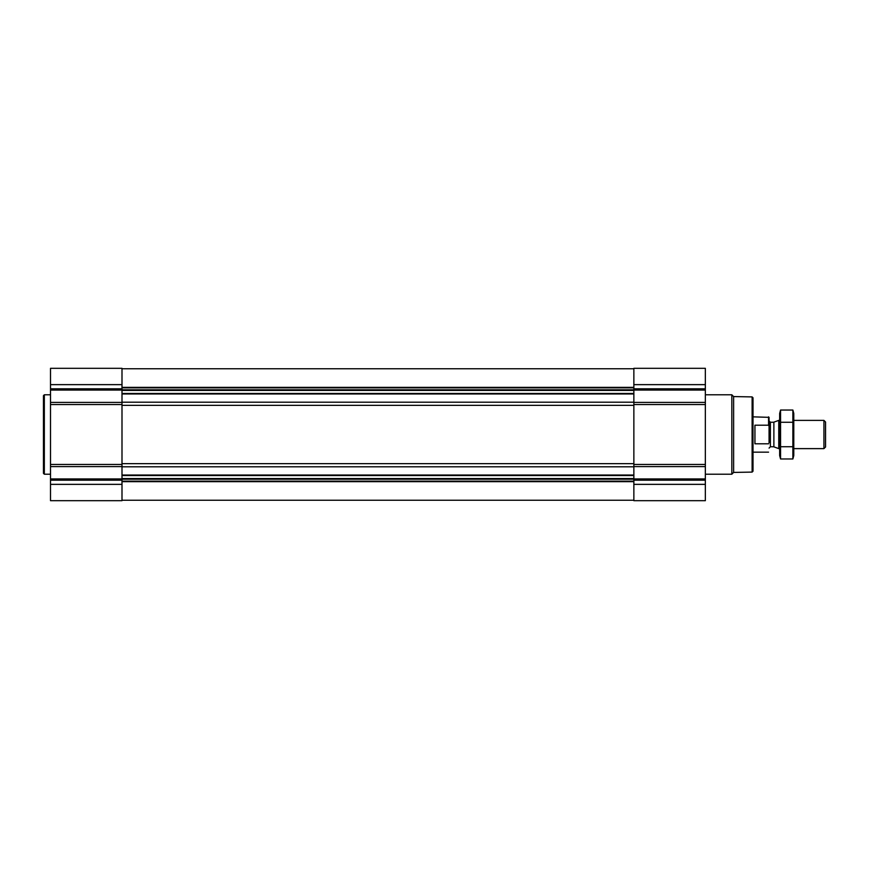 <?xml version="1.0" encoding="UTF-8"?>
<svg xmlns="http://www.w3.org/2000/svg" width="869" height="869" viewBox="0 0 869 869"><rect width="100%" height="100%" fill="white"/><g stroke="black" fill="none" stroke-linecap="round" stroke-linejoin="round"><path stroke-width="1.3" d="M50.511 484.359L50.511 500.685L121.997 500.685L121.997 484.359L50.511 484.359L50.511 368.315L121.997 368.315L121.997 402.412L50.511 402.412M705.346 368.315L705.346 402.412L633.859 402.412L633.859 368.315L705.346 368.315M705.346 466.588L633.859 466.588L633.859 500.685L705.346 500.685L705.346 402.412M705.346 404.53L633.859 404.53L633.859 402.412M633.859 404.53L633.859 466.588M121.997 484.359L121.997 402.412M752.119 396.905L752.119 472.095L753.01 471.215L753.01 397.785L752.119 396.905L733.621 396.579L731.828 394.787L705.346 394.787M752.119 472.095L733.621 472.421L733.621 396.579M733.621 472.421L731.828 474.213L731.828 394.787M50.511 474.213L44.33 474.213L44.33 394.787L50.511 394.787M44.33 474.213L43.45 473.333L43.45 395.667L44.33 394.787M769.065 442.81L769.065 417.348L753.01 416.848M769.065 426.19L768.565 425.202L769.065 426.19M768.565 443.798L754.944 443.798L754.944 425.202L768.565 425.202L768.565 416.848M823.931 420.379L823.931 448.621L825.55 446.992L825.55 422.008L823.931 420.379L793.777 420.379M779.656 448.621L778.754 448.621L778.754 420.379L779.656 420.379M792.876 458.962L793.777 455.595L793.777 413.405L792.876 410.038L792.876 458.962L780.558 458.962L780.558 410.038L792.876 410.038M792.876 446.731L780.558 446.731M792.876 422.269L780.558 422.269M780.558 458.962L779.656 455.595L779.656 413.405L780.558 410.038M121.997 475.039L633.859 475.039M121.997 466.805L633.859 466.805M705.346 384.641L633.859 384.641M705.346 388.801L633.859 388.801M705.346 390.04L633.859 390.04M705.346 464.47L633.859 464.47M705.346 478.96L633.859 478.96M705.346 480.199L633.859 480.199M705.346 484.359L633.859 484.359M121.997 393.961L633.859 393.961M121.997 402.195L633.859 402.195M121.997 387.357L633.859 387.357M121.997 387.835L633.859 387.835M121.997 389.812L633.859 389.812M121.997 390.431L633.859 390.431M121.997 393.461L633.859 393.461M121.997 405.356L633.859 405.356M121.997 463.644L633.859 463.644M121.997 475.539L633.859 475.539M121.997 478.569L633.859 478.569M121.997 479.188L633.859 479.188M121.997 481.165L633.859 481.165M121.997 481.643L633.859 481.643M121.997 384.641L50.511 384.641M121.997 388.801L50.511 388.801M121.997 390.04L50.511 390.04M121.997 404.53L50.511 404.53M121.997 464.47L50.511 464.47M121.997 466.588L50.511 466.588M121.997 478.96L50.511 478.96M121.997 480.199L50.511 480.199M773.877 422.149L773.877 446.851L773.877 422.149L778.754 420.379M773.421 446.764L770.39 446.764L770.39 422.236L769.065 420.911M121.997 368.749L633.859 368.749M121.997 500.251L633.859 500.251M731.828 474.213L705.346 474.213M768.565 452.152L753.01 452.152M823.931 448.621L793.777 448.621M773.877 446.851L778.754 448.621M773.421 422.236L770.39 422.236M770.39 446.764L769.065 448.089"/></g></svg>
